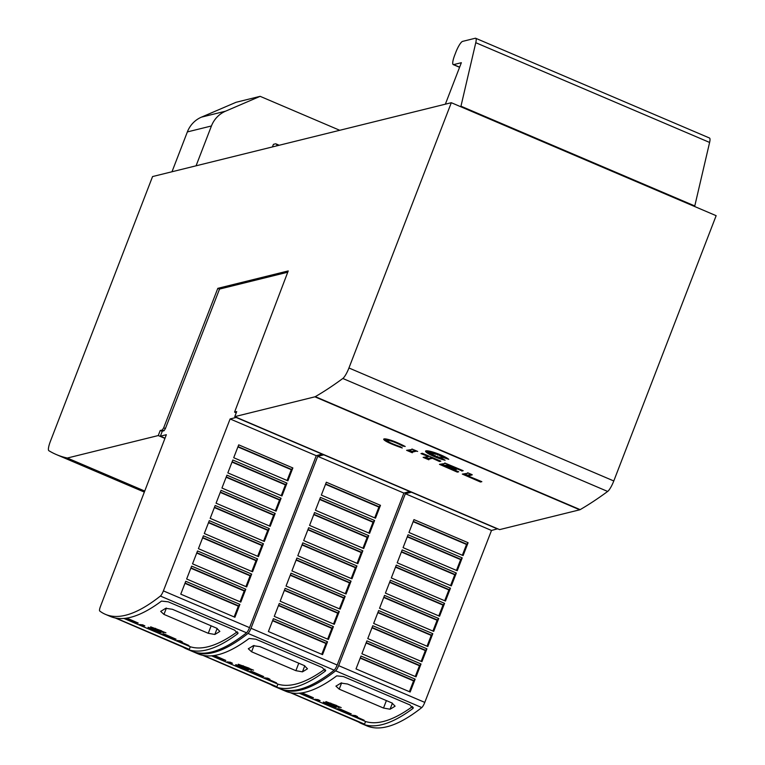 <?xml version="1.0" encoding="UTF-8"?>
<svg xmlns="http://www.w3.org/2000/svg" width="765" height="765" viewBox="0 0 765 765"><rect width="100%" height="100%" fill="white"/><g stroke="black" fill="none" stroke-linecap="round" stroke-linejoin="round"><path stroke-width="1.15" d="M322.304 454.209L236.156 417.461L230.112 418.952L163.394 590.886A5.479 1.176 113.1 0 1 160.392 596.05A548.056 118.078 113.1 0 1 125.565 615.242A548.056 118.078 113.1 0 1 105.388 614.333L110.303 616.427A548.056 118.078 -66.9 0 0 130.48 617.345A548.056 118.078 -66.9 0 0 161.492 601.089L168.224 601.816L234.673 630.169L237.791 633.64A548.056 118.078 113.1 0 1 206.78 649.896A548.056 118.078 113.1 0 1 186.612 648.978L191.527 651.082A548.056 118.078 -66.9 0 0 211.704 651.99A548.056 118.078 -66.9 0 0 246.54 632.798A5.479 1.176 -66.9 0 0 249.533 627.635L316.261 455.701L322.381 454.018M163.959 614.391L160.679 611.378A548.056 118.078 -66.9 0 0 165.699 608.309L172.345 609.275L216.648 628.18L219.851 631.402A548.056 118.078 113.1 0 1 214.822 634.472L208.262 633.296L163.959 614.391L166.397 608.079M237.313 631.747A548.056 118.078 113.1 0 1 207.994 646.76A548.056 118.078 113.1 0 1 190.303 646.76L189.299 649.389A548.056 118.078 113.1 0 1 187.042 648.577L115.352 617.996M126.34 618.483L129.562 619.564M126.321 618.168L129.275 619.258L126.55 618.13M150.782 626.87L160.927 630.867A548.056 118.078 -66.9 0 0 161.568 630.809L151.327 627.128L160.966 631.966L152.484 628.352L150.782 626.87M150.562 626.918L165.929 632.808M409.925 491.579L323.786 454.831L317.743 456.332L251.016 628.266A5.479 1.176 113.1 0 1 248.013 633.43A548.056 118.078 113.1 0 1 213.186 652.622A548.056 118.078 113.1 0 1 193.01 651.713L197.934 653.807A548.056 118.078 -66.9 0 0 218.102 654.725A548.056 118.078 -66.9 0 0 249.113 638.469L255.845 639.196L322.295 667.549L325.412 671.02A548.056 118.078 113.1 0 1 294.41 687.266A548.056 118.078 113.1 0 1 274.233 686.358L279.149 688.462A548.056 118.078 -66.9 0 0 299.325 689.37A548.056 118.078 -66.9 0 0 334.162 670.178A5.479 1.176 -66.9 0 0 337.164 665.015L403.882 493.081L410.002 491.398M251.58 651.77L248.3 648.749A548.056 118.078 -66.9 0 0 253.33 645.689L259.966 646.654L304.269 665.56L307.473 668.782A548.056 118.078 113.1 0 1 302.443 671.852L295.883 670.676L251.58 651.77L254.018 645.459M324.934 669.126A548.056 118.078 113.1 0 1 295.615 684.14A548.056 118.078 113.1 0 1 277.934 684.14L276.92 686.769A548.056 118.078 113.1 0 1 274.664 685.956L202.974 655.375M213.97 655.863L217.184 656.944M213.942 655.548L216.897 656.638L214.171 655.509M238.403 664.25L248.549 668.247A548.056 118.078 -66.9 0 0 249.189 668.189L238.948 664.508L248.587 669.346L240.105 665.722L238.403 664.25M238.183 664.297L253.55 670.188M497.546 528.959L411.407 492.211L405.364 493.712L338.637 665.646A5.479 1.176 113.1 0 1 335.634 670.809A548.056 118.078 113.1 0 1 300.808 690.001A548.056 118.078 113.1 0 1 280.631 689.093L285.555 691.187A548.056 118.078 -66.9 0 0 305.732 692.105A548.056 118.078 -66.9 0 0 336.734 675.849L343.466 676.576L409.925 704.928L413.033 708.4A548.056 118.078 113.1 0 1 382.031 724.646A548.056 118.078 113.1 0 1 361.855 723.738L366.779 725.842A548.056 118.078 -66.9 0 0 386.956 726.75A548.056 118.078 -66.9 0 0 421.783 707.558A5.479 1.176 -66.9 0 0 424.785 702.394L491.503 530.461L497.623 528.778M339.211 689.15L335.921 686.129A548.056 118.078 -66.9 0 0 340.951 683.069L347.587 684.034L391.89 702.939L395.094 706.162A548.056 118.078 113.1 0 1 390.074 709.231L383.514 708.046L339.211 689.15L341.639 682.839M412.555 706.506A548.056 118.078 113.1 0 1 383.236 721.519A548.056 118.078 113.1 0 1 365.555 721.519L364.542 724.149A548.056 118.078 113.1 0 1 362.294 723.336L290.595 692.755M301.592 693.243L304.805 694.324M301.563 692.927L304.518 694.018L301.802 692.889M326.024 701.629L336.17 705.617A548.056 118.078 -66.9 0 0 336.81 705.569L326.569 701.878L336.208 706.726L327.726 703.102L326.024 701.629M325.804 701.677L341.18 707.568M144.336 492.096L129.189 485.507L144.585 491.455M400.535 446.75L402.275 447.974A22.051 3.452 21.1 0 1 390.255 443.384A10.557 1.654 21.1 0 1 383.724 439.158A10.557 1.654 21.1 0 1 384.087 438.919A10.557 1.654 21.1 0 1 395.62 441.998A24.164 3.777 21.1 0 1 405.211 446.483L402.553 445.947A14.42 2.257 -158.9 0 0 394.597 442.256A6.761 1.061 -158.9 0 0 387.731 440.487A6.761 1.061 -158.9 0 0 387.492 440.64A6.761 1.061 -158.9 0 0 391.135 443.107A14.392 2.247 -158.9 0 0 400.535 446.75M388.199 439.464A6.761 1.061 -158.9 0 0 388.123 439.473A6.761 1.061 -158.9 0 0 387.884 439.636L387.492 440.64M426.019 450.843A12.718 1.989 21.1 0 1 437.264 453.53A12.718 1.989 21.1 0 1 448.759 459.316L441.921 457.145L446.942 458.34L441.032 456.523L442.859 456.533L439.598 455.777L440.439 454.974L437.829 455.022L436.461 453.798L436.002 454.381L432.177 452.048L434.396 453.932L430.628 452.192L433.248 453.76L427.004 451.264L432.741 453.884L428.782 452.651L432.942 454.295L427.931 453.09L435.275 455.653L434.434 456.456L437.045 456.409L442.696 459.392L440.477 457.499L445.106 460.224A12.718 1.989 21.1 0 1 432.11 455.624A12.718 1.989 21.1 0 1 425.57 451.14A12.718 1.989 21.1 0 1 426.019 450.843M272.426 146.928L273.421 144.346L275.324 143.877A19.182 4.131 -66.9 0 1 276.031 143.906L279.196 145.254M276.911 145.828A19.182 4.131 -66.9 0 0 276.031 143.906M105.388 614.333A548.056 118.078 113.1 0 1 99.718 611.006A5.479 1.176 113.1 0 1 100.483 606.387L166.349 434.711L160.373 436.193L162.323 431.144L164.054 430.714L165.403 428.553L163.681 427.817L162.333 429.978L160.21 430.504L158.259 435.553L67.339 458.034A1260.519 271.585 113.1 0 1 56.371 454.573A1260.519 271.585 113.1 0 1 48.855 450.7A10.959 2.362 113.1 0 1 50.385 441.357L152.56 176.562L451.312 102.711L716.145 215.682L613.788 480.965A10.959 2.362 -66.9 0 1 607.659 491.446A1260.519 271.585 -66.9 0 1 580.147 509.633A12.058 2.601 -66.9 0 1 579.746 509.806L499.593 529.619L234.759 416.638L314.903 396.825L579.746 509.806M196.07 165.804L211.436 125.967A27.406 26.412 -103.9 0 1 225.541 111.193L260.138 96.333L339.736 130.289M171.991 171.762L187.358 131.924L211.436 125.967M260.138 96.333L236.06 102.29L201.453 117.141A27.406 26.412 76.1 0 0 187.358 131.924M460.836 106.775A10.959 2.362 113.1 0 1 460.96 106.201L475.773 42.697L709.604 142.443A10.959 2.362 -66.9 0 0 709.499 138.016L475.677 38.269A10.959 2.362 113.1 0 1 475.773 42.697M445.354 104.183L461.352 62.701L453.635 64.614A10.959 2.362 113.1 0 1 453.234 64.595A10.959 2.362 113.1 0 1 454.697 55.214L455.864 52.183A10.959 2.362 113.1 0 1 462.596 41.387L475.275 38.25A10.959 2.362 113.1 0 1 475.677 38.269M694.658 206.521A10.959 2.362 113.1 0 1 694.783 205.948L709.604 142.443M460.893 470.456L448.787 465.292L447.401 465.636L456.629 469.328L455.041 469.72L446.55 465.847L445.154 466.191L458.704 471.795L457.346 472.129L439.483 464.345L445.354 463.485L444.809 463.026L463.179 470.695L461.821 471.03L461.085 469.968M448.978 464.804L448.787 465.292M447.401 465.636L448.28 464.508M455.309 469.002L455.041 469.72M445.154 466.191L445.546 465.177L447.592 465.12M446.932 464.833L446.55 465.847M457.594 471.479L457.346 472.129M442.113 464.288L445.354 465.675M462.07 470.37L461.821 471.03M412.316 452.746L406.598 450.317L412.469 449.457L411.924 448.998L417.642 451.436L416.409 451.14L411.761 452.287L412.345 452.651M409.237 450.26L412.067 451.465M412.134 451.293L411.742 452.306L412.134 451.293L415.395 450.48M435.763 452.985L436.394 453.368L436.002 454.381M430.896 451.484L430.628 452.192M429.825 451.226L430.838 451.637M428.964 452.163L428.782 452.651M427.931 453.09L428.324 452.086L428.945 452.23M432.196 454.41L432.005 454.898M434.788 455.548L434.434 456.456M442.878 458.914L442.696 459.392M426.22 450.805A12.718 1.989 -158.9 0 0 428.218 452.354M436.729 456.418A12.718 1.989 -158.9 0 0 437.293 456.638M438.766 457.183A12.718 1.989 -158.9 0 0 439.493 457.441M443.078 455.959L442.859 456.533M437.972 453.788L438.527 454.008M438.221 454.018L437.829 455.022M436.652 453.301L436.461 453.798M384.46 438.861A10.557 1.654 -158.9 0 0 387.539 440.889M403.079 445.393L402.753 446.234M402.811 445.259L402.553 445.947M432.445 458.321L428.304 459.344L428.849 459.803L423.141 457.374L428.505 456.638L420.96 453.597L422.318 453.263L440.238 460.903L440.831 461.161L439.473 461.496L432.445 458.321L432.627 457.833M428.677 458.378L431.938 457.537M425.77 457.317L428.601 458.522M428.696 456.15L428.505 456.638M439.722 460.836L439.473 461.496M472.139 474.912L467.998 475.935L481.845 481.663L480.477 482.007L462.328 474.09L468.199 473.229L467.654 472.77L472.215 474.711M467.998 475.935L468.39 474.922L471.116 474.252M480.736 481.348L480.477 482.007M464.957 474.032L468.199 475.419M67.339 458.034L144.738 491.053M355.409 716.394L364.121 720.228A548.056 118.078 113.1 0 1 363.576 720.142L352.235 715.304A548.056 118.078 -66.9 0 0 355.285 715.648L357.504 716.595A548.056 118.078 113.1 0 1 354.998 716.336L364.121 720.228M352.235 715.304L352.273 715.198A548.056 118.078 -66.9 0 0 355.323 715.543L357.504 716.595M336.065 706.124L339.077 707.673M332.087 704.861L336.476 706.535M330.872 704.135L332.345 704.718M329.562 703.475L331.178 704.173M329.763 703.188L330.423 703.599M330.719 703.083L331.436 703.733M336.983 706.076L338.082 706.258M311.68 697.326L304.661 694.266M312.675 697.422L311.106 697.039M304.374 693.845L313.421 697.785M304.336 693.941L313.382 697.89M310.121 697.25L300.416 693.071M302.969 694.085L310.351 697.183M303.007 693.979L310.389 697.078M317.045 700.291L314.826 699.344A548.056 118.078 -66.9 0 0 317.877 699.688L320.095 700.635A548.056 118.078 113.1 0 1 317.045 700.291M320.095 700.635L317.915 699.593A548.056 118.078 -66.9 0 1 314.874 699.248L314.826 699.344M323.26 702.184L323.299 702.088A548.056 118.078 -66.9 0 0 323.863 702.127L336.218 707.51A548.056 118.078 113.1 0 1 335.653 707.472L330.7 705.359A548.056 118.078 113.1 0 1 328.204 705.053L325.995 704.106A548.056 118.078 -66.9 0 0 328.481 704.412L323.26 702.184A548.056 118.078 -66.9 0 0 323.825 702.222M325.995 704.106L326.033 704.01A548.056 118.078 -66.9 0 0 328.175 704.278M323.863 702.127L336.218 707.51M348.305 713.63L336.944 708.782A548.056 118.078 -66.9 0 0 339.995 709.126L351.355 713.975A548.056 118.078 113.1 0 1 350.8 713.927L341.649 710.025A548.056 118.078 113.1 0 1 340.932 709.968L347.109 712.598A548.056 118.078 113.1 0 1 346.555 712.54L340.387 709.901A548.056 118.078 113.1 0 1 339.708 709.805L348.85 713.716A548.056 118.078 113.1 0 1 348.305 713.63M351.355 713.975L340.033 709.021A548.056 118.078 -66.9 0 1 336.983 708.677L336.944 708.782M340.109 709.863L348.85 713.716M341.295 709.997L347.109 712.598M299.163 693.195L365.555 721.519M291.226 692.87L364.542 724.149M361.855 723.738A548.056 118.078 113.1 0 1 358.355 721.911L290.48 692.727M410.164 692.019L356.012 668.916L361.013 656.045L415.156 679.148L410.164 692.019M468.103 542.71L463.112 555.581L408.959 532.478L413.961 519.607L468.103 542.71L466.535 544.46L462.337 555.256M462.223 557.867L457.231 570.738L403.079 547.644L408.07 534.764L462.223 557.867L460.645 559.617L456.456 570.413M456.342 573.023L451.34 585.894L397.198 562.801L402.189 549.93L456.342 573.023L454.764 574.773L450.575 585.569M450.461 588.189L445.459 601.06L391.317 577.957L396.308 565.086L450.461 588.189L448.883 589.93L444.695 600.726M444.57 603.346L439.579 616.217L385.426 593.114L390.427 580.243L444.57 603.346L443.002 605.096L438.804 615.892M438.689 618.502L433.698 631.374L379.545 608.28L384.537 595.409L438.689 618.502L437.111 620.252L432.923 631.048M432.808 633.669L427.807 646.54L373.664 623.437L378.656 610.566L432.808 633.669L431.231 635.409L427.042 646.205M426.927 648.825L421.926 661.696L367.783 638.593L372.775 625.722L426.927 648.825L425.35 650.575L421.161 661.371M421.037 663.982L416.045 676.853L361.893 653.759L366.894 640.888L421.037 663.982L419.469 665.732L415.28 676.528M415.156 679.148L413.578 680.888L409.39 691.684M407.267 536.848L460.645 559.617M401.386 552.005L454.764 574.773M395.505 567.161L448.883 589.93M389.615 582.318L443.002 605.096M383.734 597.484L437.111 620.252M377.853 612.641L431.231 635.409M371.972 627.797L425.35 650.575M366.091 642.963L419.469 665.732M360.2 658.12L413.578 680.888M413.148 521.682L466.535 544.46M405.364 493.712L491.503 530.461M280.631 689.093A548.056 118.078 113.1 0 1 279.894 688.758M236.232 412.823L234.578 412.115L236.71 411.589L234.759 416.638M162.333 429.978L164.054 430.714M160.21 430.504L162.237 431.364M267.788 679.014L276.5 682.849A548.056 118.078 113.1 0 1 275.955 682.763L264.614 677.924A548.056 118.078 -66.9 0 0 267.664 678.268L269.882 679.215A548.056 118.078 113.1 0 1 267.377 678.957L276.5 682.849M264.614 677.924L264.652 677.819A548.056 118.078 -66.9 0 0 267.702 678.163L269.882 679.215M248.443 668.744L251.456 670.293M244.465 667.491L248.855 669.155M243.241 666.755L244.724 667.338M241.941 666.095L243.547 666.793M242.142 665.808L242.801 666.219M243.098 665.703L243.815 666.353M249.361 668.696L250.461 668.878M224.059 659.946L217.04 656.886M225.053 660.042L223.485 659.669M216.753 656.466L225.799 660.405M216.715 656.561L225.761 660.511M222.5 659.87L212.794 655.701M215.347 656.705L222.72 659.803M215.386 656.6L222.768 659.698M229.423 662.911L227.205 661.964A548.056 118.078 -66.9 0 0 230.255 662.308L232.474 663.255A548.056 118.078 113.1 0 1 229.423 662.911M232.474 663.255L230.294 662.213A548.056 118.078 -66.9 0 1 227.243 661.868L227.205 661.964M235.639 664.804L235.677 664.709A548.056 118.078 -66.9 0 0 236.242 664.747L248.596 670.13A548.056 118.078 113.1 0 1 248.032 670.092L243.069 667.979A548.056 118.078 113.1 0 1 240.583 667.673L238.374 666.726A548.056 118.078 -66.9 0 0 240.86 667.032L235.639 664.804A548.056 118.078 -66.9 0 0 236.203 664.842M238.374 666.726L238.412 666.631A548.056 118.078 -66.9 0 0 240.554 666.898M236.242 664.747L248.596 670.13M260.683 676.25L249.323 671.402A548.056 118.078 -66.9 0 0 252.374 671.747L263.734 676.595A548.056 118.078 113.1 0 1 263.17 676.556L254.028 672.645A548.056 118.078 113.1 0 1 253.311 672.588L259.488 675.218A548.056 118.078 113.1 0 1 258.933 675.16L252.756 672.521A548.056 118.078 113.1 0 1 252.077 672.435L261.228 676.337A548.056 118.078 113.1 0 1 260.683 676.25M263.734 676.595L252.412 671.641A548.056 118.078 -66.9 0 1 249.361 671.297L249.323 671.402M252.488 672.492L261.228 676.337M253.674 672.617L259.488 675.218M211.542 655.815L277.934 684.14M203.605 655.49L276.92 686.769M274.233 686.358A548.056 118.078 113.1 0 1 270.733 684.532L202.859 655.347M322.543 654.639L268.391 631.536L273.382 618.665L327.535 641.768L322.543 654.639M380.482 505.33L375.491 518.201L321.338 495.098L326.33 482.227L380.482 505.33L378.905 507.08L374.716 517.876M374.601 520.487L369.6 533.358L315.457 510.265L320.449 497.384L374.601 520.487L373.024 522.237L368.835 533.033M368.72 535.643L363.719 548.524L309.576 525.421L314.568 512.55L368.72 535.643L367.143 537.393L362.954 548.189M362.83 550.81L357.838 563.681L303.686 540.578L308.687 527.707L362.83 550.81L361.262 552.56L357.073 563.356M356.949 565.966L351.957 578.837L297.805 555.744L302.806 542.863L356.949 565.966L355.381 567.716L351.183 578.512M351.068 581.123L346.076 594.003L291.924 570.9L296.916 558.029L351.068 581.123L349.49 582.873L345.302 593.669M345.187 596.289L340.186 609.16L286.043 586.057L291.035 573.186L345.187 596.289L343.609 598.029L339.421 608.835M339.297 611.445L334.305 624.317L280.153 601.223L285.154 588.342L339.297 611.445L337.728 613.195L333.54 623.991M333.416 626.602L328.424 639.473L274.272 616.38L279.273 603.509L333.416 626.602L331.847 628.352L327.649 639.148M327.535 641.768L325.957 643.508L321.769 654.305M319.646 499.469L373.024 522.237M313.765 514.625L367.143 537.393M307.884 529.782L361.262 552.56M301.993 544.948L355.381 567.716M296.112 560.104L349.49 582.873M290.231 575.261L343.609 598.029M284.351 590.417L337.728 613.195M278.46 605.584L331.847 628.352M272.579 620.74L325.957 643.508M325.527 484.302L378.905 507.08M317.743 456.332L403.882 493.081M193.01 651.713A548.056 118.078 113.1 0 1 192.273 651.388M180.167 641.634L188.869 645.469A548.056 118.078 113.1 0 1 188.333 645.383L176.992 640.544A548.056 118.078 -66.9 0 0 180.043 640.888L182.261 641.835A548.056 118.078 113.1 0 1 179.756 641.577L188.869 645.469M176.992 640.544L177.031 640.448A548.056 118.078 -66.9 0 0 180.081 640.793L182.261 641.835M160.822 631.364L163.825 632.923M156.844 630.111L161.233 631.775M155.62 629.375L157.102 629.958M154.32 628.715L155.926 629.413M154.52 628.428L155.18 628.84M155.477 628.323L156.194 628.973M161.74 631.316L162.84 631.498M136.438 622.567L129.419 619.507M137.432 622.662L135.864 622.289M129.132 619.086L138.178 623.026M129.084 619.181L138.14 623.131M134.879 622.49L125.173 618.321M127.726 619.325L135.099 622.423M127.765 619.22L135.137 622.318M141.802 625.531L139.584 624.584A548.056 118.078 -66.9 0 0 142.634 624.928L144.853 625.875A548.056 118.078 113.1 0 1 141.802 625.531M144.853 625.875L142.672 624.833A548.056 118.078 -66.9 0 1 139.622 624.489L139.584 624.584M148.018 627.424L148.056 627.329A548.056 118.078 -66.9 0 0 148.62 627.367L160.975 632.751A548.056 118.078 113.1 0 1 160.411 632.712L155.448 630.599A548.056 118.078 113.1 0 1 152.962 630.293L150.743 629.346A548.056 118.078 -66.9 0 0 153.239 629.652L148.018 627.424A548.056 118.078 -66.9 0 0 148.582 627.463M150.743 629.346L150.791 629.251A548.056 118.078 -66.9 0 0 152.933 629.528M148.62 627.367L160.975 632.751M173.062 638.871L161.702 634.022A548.056 118.078 -66.9 0 0 164.752 634.367L176.113 639.215A548.056 118.078 113.1 0 1 175.548 639.177L166.407 635.275A548.056 118.078 113.1 0 1 165.689 635.208L171.867 637.838A548.056 118.078 113.1 0 1 171.312 637.781L165.135 635.141A548.056 118.078 113.1 0 1 164.456 635.055L173.607 638.957A548.056 118.078 113.1 0 1 173.062 638.871M176.113 639.215L164.791 634.261A548.056 118.078 -66.9 0 1 161.74 633.917L161.702 634.022M164.867 635.113L173.607 638.957M166.043 635.237L171.867 637.838M123.92 618.445L190.303 646.76M115.974 618.11L189.299 649.389M186.612 648.978A548.056 118.078 113.1 0 1 183.112 647.152L115.238 617.967M234.912 617.259L180.769 594.156L185.761 581.285L239.914 604.388L234.912 617.259M292.861 467.951L287.87 480.822L233.717 457.719L238.709 444.848L292.861 467.951L291.283 469.7L287.095 480.497M286.98 483.107L281.979 495.978L227.836 472.885L232.828 460.014L286.98 483.107L285.402 484.857L281.214 495.653M281.099 498.273L276.098 511.144L221.946 488.041L226.947 475.17L281.099 498.273L279.521 500.014L275.333 510.81M275.209 513.43L270.217 526.301L216.065 503.198L221.066 490.327L275.209 513.43L273.641 515.18L269.443 525.976M269.328 528.586L264.336 541.457L210.184 518.364L215.175 505.493L269.328 528.586L267.75 530.336L263.562 541.132M263.447 543.743L258.446 556.624L204.303 533.521L209.294 520.649L263.447 543.743L261.869 545.493L257.681 556.289M257.566 558.909L252.565 571.78L198.422 548.677L203.413 535.806L257.566 558.909L255.988 560.659L251.8 571.455M251.675 574.066L246.684 586.937L192.531 563.843L197.533 550.963L251.675 574.066L250.107 575.816L245.919 586.612M245.795 589.222L240.803 602.103L186.65 579L191.652 566.129L245.795 589.222L244.217 590.972L240.028 601.768M239.914 604.388L238.336 606.138L234.147 616.934M232.024 462.089L285.402 484.857M226.144 477.245L279.521 500.014M220.253 492.402L273.641 515.18M214.372 507.568L267.75 530.336M208.491 522.725L261.869 545.493M202.61 537.881L255.988 560.659M196.72 553.047L250.107 575.816M190.839 568.204L244.217 590.972M184.958 583.36L238.336 606.138M237.905 446.923L291.283 469.7M230.112 418.952L316.261 455.701M160.373 436.193L165.02 438.173M165.403 428.553L219.526 289.084L287.745 272.216M451.312 102.711L348.945 367.984A10.959 2.362 113.1 0 1 342.825 378.474A1260.519 271.585 113.1 0 1 315.304 396.653A12.058 2.601 113.1 0 1 314.903 396.825M158.259 435.553L164.934 438.402M163.681 427.817L217.805 288.348L219.526 289.084M217.805 288.348L288.233 270.934L234.578 412.115M160.392 596.05L246.54 632.798M248.013 633.43L334.162 670.178M335.634 670.809L421.783 707.558M201.453 117.141L225.541 111.193M460.96 106.201L694.783 205.948M453.635 64.614L459.631 67.177M454.42 468.629L454.228 469.127M456.609 471.077L456.418 471.565M461.544 470.159L461.333 470.714M390.485 442.792L390.255 443.384M394.817 441.673L394.597 442.256M422.643 453.396L422.395 454.037M439.196 460.626L438.986 461.18L439.206 460.635M438.737 460.434L438.546 460.922M480.2 481.137L479.99 481.692L480.219 481.147M479.741 480.946L479.55 481.434M392.407 703.169L390.074 709.231M386.392 700.587L383.514 708.046M413.33 707.615L413.033 708.4M407.401 536.514L461.219 559.473M401.51 551.67L455.338 574.63M395.629 566.836L449.457 589.796M389.748 581.993L443.566 604.952M383.867 597.149L437.685 620.109M377.977 612.316L431.804 635.275M372.096 627.472L425.923 650.432M366.215 642.629L420.033 665.588M360.334 657.795L414.152 680.754M413.282 521.357L467.099 544.317M338.637 665.646L424.785 702.394M304.786 665.789L302.443 671.852M298.771 663.207L295.883 670.676M325.708 670.245L325.412 671.02M319.77 499.134L373.597 522.093M313.889 514.29L367.716 537.25M308.008 529.457L361.826 552.416M302.127 544.613L355.945 567.573M296.237 559.77L350.064 582.729M290.356 574.936L344.183 597.895M284.475 590.092L338.293 613.052M278.594 605.249L332.412 628.208M272.713 620.415L326.531 643.375M325.661 483.977L379.478 506.937M251.016 628.266L337.164 665.015M217.164 628.409L214.822 634.472M211.14 625.827L208.262 633.296M238.087 632.865L237.791 633.64M232.149 461.754L285.976 484.714M226.268 476.92L280.086 499.88M220.387 492.077L274.205 515.036M214.506 507.233L268.324 530.193M208.615 522.39L262.443 545.359M202.735 537.556L256.562 560.515M196.854 552.712L250.671 575.672M190.973 567.869L244.79 590.829M185.082 583.035L238.91 605.995M238.03 446.597L291.857 469.557M163.394 590.886L249.533 627.635M342.825 378.474L607.659 491.446M315.304 396.653L580.147 509.633M348.945 367.984L613.788 480.965M453.234 64.595L459.583 67.301M461.553 470.169L461.333 470.743M402.983 445.345L402.696 446.081M56.371 454.573L141.735 490.987"/></g></svg>
